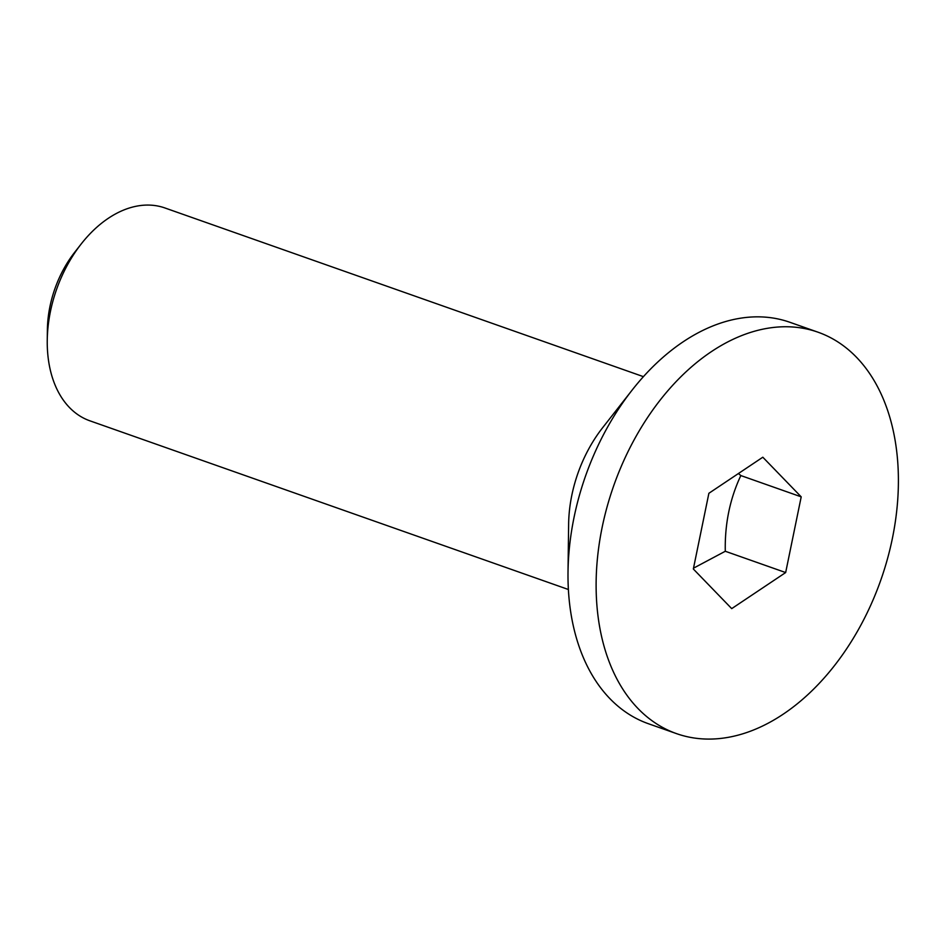 <?xml version="1.0" encoding="UTF-8"?>
<svg xmlns="http://www.w3.org/2000/svg" width="945" height="945" viewBox="0 0 945 945"><rect width="100%" height="100%" fill="white"/><g stroke="black" fill="none" stroke-linecap="round" stroke-linejoin="round"><path stroke-width="1.42" d="M81.235 243.928L74.702 252.268A90.685 60.35 109.4 0 0 47.392 329.734L47.25 340.318A112.845 75.092 -70.6 0 1 81.235 243.928A112.845 75.092 -70.6 0 1 108.356 218.271A112.845 75.092 -70.6 0 1 164.902 207.959L643.415 376.653M568.382 589.503L89.869 420.808A112.845 75.092 -70.6 0 1 47.25 340.318M676.514 733.627L648.388 723.716A212.814 141.632 -70.6 0 1 568.016 571.914L568.63 524.132A112.845 75.092 -70.6 0 1 602.615 427.742L632.111 390.12A212.814 141.632 -70.6 0 1 683.259 341.736A212.814 141.632 -70.6 0 1 789.902 322.292L818.027 332.203A212.814 141.632 -70.6 0 1 880.834 580.006A212.814 141.632 -70.6 0 1 676.514 733.627A212.814 141.632 -70.6 0 1 597.264 560.255A212.814 141.632 -70.6 0 1 711.372 351.646A212.814 141.632 -70.6 0 1 818.027 332.203M708.88 493.29L762.816 457.215L801.206 496.846L785.661 572.552L731.713 608.627L693.335 568.996L708.88 493.29M693.5 568.181L725.287 551.266C724.732 524.014 729.918 498.771 740.833 475.559L738.411 473.528M740.833 475.559L801.206 496.846M725.287 551.266L785.661 572.552M568.016 571.914A212.814 141.632 -70.6 0 1 632.111 390.12"/></g></svg>
